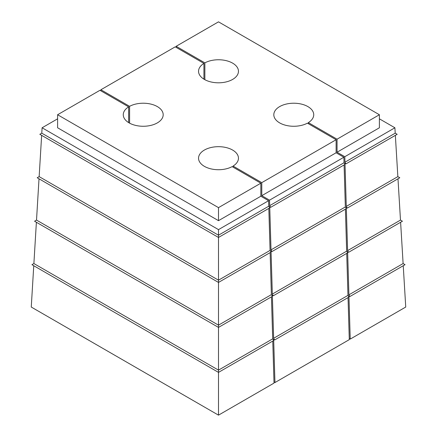<?xml version="1.0" encoding="UTF-8"?>
<svg xmlns="http://www.w3.org/2000/svg" width="437" height="437" viewBox="0 0 437 437"><rect width="100%" height="100%" fill="white"/><g stroke="black" fill="none" stroke-linecap="round" stroke-linejoin="round"><path stroke-width="0.66" d="M273.638 338.298L347.972 295.385L348.945 297.073L274.616 339.986L273.638 338.298L272.36 295.226L273.3 295.767L272.322 294.079L271.044 251.007L271.983 251.554L271.011 249.866L269.733 206.788L270.672 207.335L269.695 205.647L269.531 200.157L343.864 157.244L336.113 152.77L261.779 195.683L269.531 200.157M348.038 297.597L349.289 339.642L274.955 382.555L273.671 339.445L274.616 339.986M57.602 118.831L42.099 127.779L218.5 229.622L218.5 235.204L268.755 206.188L269.733 207.875L218.5 237.455L218.5 280.183L270.071 250.406L271.044 252.094L218.5 282.433L218.5 325.155L271.382 294.625L272.36 296.313L218.5 327.406L218.5 370.134L272.699 338.844L273.671 340.532L218.5 372.384L31.939 264.675L33.889 263.549L36.386 222.264M272.322 294.079L346.656 251.166L347.633 252.854L273.3 295.767M218.5 327.406L34.567 221.215L36.517 220.09L218.5 325.155L218.5 327.406M271.011 249.866L345.345 206.947L346.317 208.635L271.983 251.554M218.5 282.433L37.2 177.755L39.15 176.63L218.5 280.183L218.5 282.433M269.695 205.647L344.028 162.728L345.001 164.421L270.672 207.335M218.5 237.455L39.827 134.301L41.777 133.17L218.5 235.204L218.5 237.455M218.5 229.622L268.591 200.703L260.84 196.224L218.5 220.674L57.602 127.779L57.602 114.74L218.5 207.635L260.84 183.19L260.84 196.224M347.972 295.385L346.721 253.378M272.699 338.844L271.448 296.838M33.889 263.549L218.5 370.134L218.5 415.15L274.015 383.102L272.764 341.057M346.656 251.166L345.41 209.159M271.382 294.625L270.137 252.619M345.345 206.947L344.094 164.946M270.071 250.406L268.821 208.4M261.779 195.683L261.779 182.644L336.113 139.731L336.113 152.77M218.5 207.635L218.5 220.674M344.028 162.728L343.864 157.244M268.755 206.188L268.591 200.703M403.242 265.723L405.738 307.047L350.228 339.096L348.945 295.986L349.884 296.526L348.912 294.838L347.633 251.767L348.573 252.313L347.595 250.625L346.317 207.553L347.257 208.094L346.284 206.406L345.001 163.334L345.946 163.875L344.968 162.187L344.804 156.703L337.053 152.223L379.398 127.779L379.398 114.74L218.5 21.85L176.16 46.295L176.16 47.382M400.614 222.264L403.111 263.549L405.061 264.675L349.884 296.526M397.987 178.809L400.483 220.09L402.433 221.215L348.573 252.313M395.354 135.35L397.85 176.63L399.8 177.755L347.257 208.094M344.804 156.703L394.901 127.779L395.223 133.17L397.173 134.301L345.946 163.875M176.16 46.295L204.866 62.868A19.96 11.526 180 0 1 226.442 60.71A19.96 11.526 180 0 1 238.46 71.286A19.96 11.526 180 0 1 218.5 82.806A19.96 11.526 180 0 1 198.54 71.286A19.96 11.526 180 0 1 203.926 63.414L175.221 46.841L100.887 89.754L100.887 90.841M394.901 127.779L379.398 118.831M336.113 139.731L307.408 123.158A19.96 11.526 180 0 1 285.831 125.315A19.96 11.526 180 0 1 273.813 114.74A19.96 11.526 180 0 1 293.773 103.219A19.96 11.526 180 0 1 313.733 114.74A19.96 11.526 180 0 1 308.347 122.617L308.347 123.698M204.866 62.868L204.866 79.698M203.926 63.414L203.926 79.157M260.84 183.19L232.134 166.617A19.96 11.526 180 0 1 210.558 168.769A19.96 11.526 180 0 1 198.54 158.199A19.96 11.526 180 0 1 218.5 146.679A19.96 11.526 180 0 1 238.46 158.199A19.96 11.526 180 0 1 233.074 166.071L233.074 167.158M100.887 89.754L129.592 106.328L129.592 123.158M129.592 106.328A19.96 11.526 180 0 1 151.169 104.17A19.96 11.526 180 0 1 163.187 114.74A19.96 11.526 180 0 1 143.227 126.266A19.96 11.526 180 0 1 123.267 114.74A19.96 11.526 180 0 1 128.653 106.868L128.653 122.617M403.111 263.549L348.912 294.838M350.228 339.096L349.256 338.538M274.955 382.555L273.983 381.993M33.758 265.723L31.262 307.047L218.5 415.15M400.483 220.09L347.595 250.625M39.013 178.809L36.517 220.09M397.85 176.63L346.284 206.406M41.646 135.35L39.15 176.63M395.223 133.17L344.968 162.187M379.398 114.74L337.053 139.19L308.347 122.617M57.602 114.74L99.947 90.295L128.653 106.868M261.779 182.644L233.074 166.071M337.053 139.19L337.053 152.223M42.099 127.779L41.777 133.17"/></g></svg>
